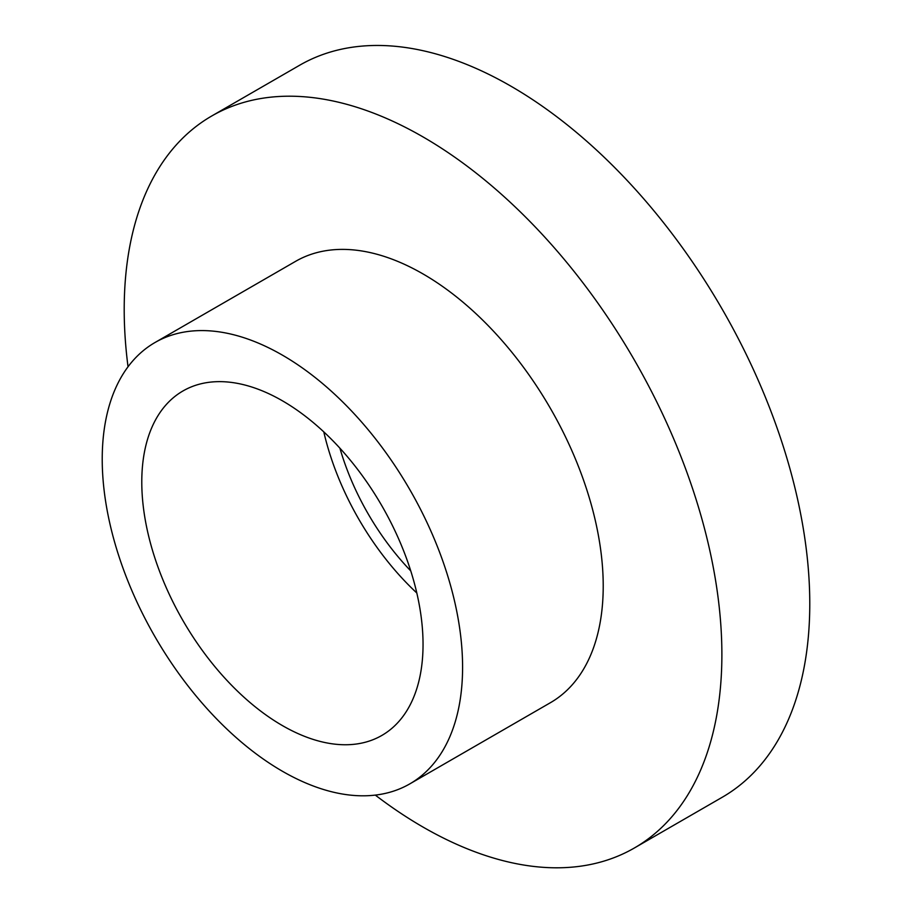 <?xml version="1.0" encoding="UTF-8"?>
<svg xmlns="http://www.w3.org/2000/svg" width="912" height="912" viewBox="0 0 912 912"><rect width="100%" height="100%" fill="white"/><g stroke="black" fill="none" stroke-linecap="round" stroke-linejoin="round"><path stroke-width="1.37" d="M128.033 366.772A422.621 244.006 60 0 1 124.203 309.464A422.621 244.006 60 0 1 211.732 115.995A422.621 244.006 60 0 1 537.396 229.22A422.621 244.006 60 0 1 721.882 654.531A422.621 244.006 60 0 1 634.353 848A422.621 244.006 60 0 1 375.322 795.104M211.732 115.995L299.626 65.254A422.621 244.006 60 0 1 625.29 178.478A422.621 244.006 60 0 1 809.776 603.79A422.621 244.006 60 0 1 722.247 797.259L634.353 848M462.589 667.219A254.813 147.117 60 0 1 409.819 783.875A254.813 147.117 60 0 1 213.454 715.601A254.813 147.117 60 0 1 102.224 459.169A254.813 147.117 60 0 1 155.006 342.513A254.813 147.117 60 0 1 351.359 410.788A254.813 147.117 60 0 1 462.589 667.219M155.006 342.513L295.636 261.322A254.813 147.117 60 0 1 491.99 329.597A254.813 147.117 60 0 1 603.22 586.028A254.813 147.117 60 0 1 550.449 702.685L409.819 783.875M141.782 482.003A198.884 114.821 60 0 1 182.97 390.963A198.884 114.821 60 0 1 336.232 444.235A198.884 114.821 60 0 1 423.043 644.385A198.884 114.821 60 0 1 381.854 735.437A198.884 114.821 60 0 1 228.593 682.153A198.884 114.821 60 0 1 141.782 482.003M416.818 593.005A198.884 114.821 60 0 1 323.794 431.889M410.742 570.889A180.234 104.059 60 0 1 339.914 448.202"/></g></svg>
